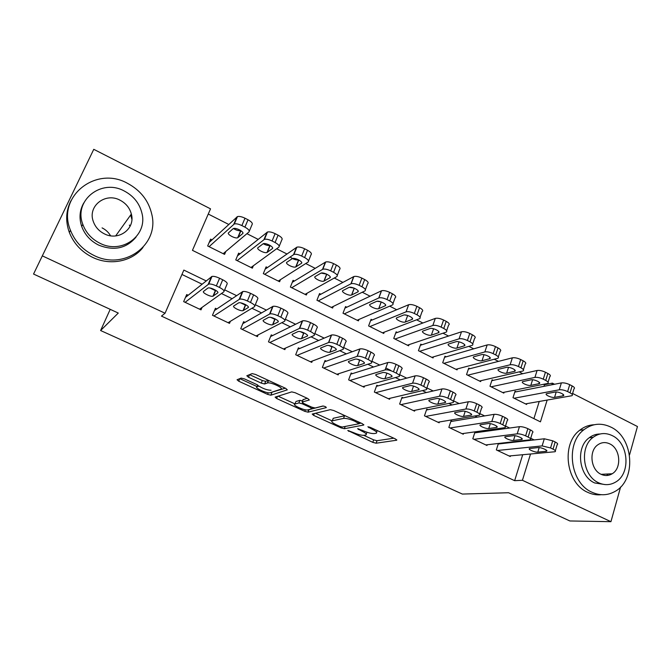 <?xml version="1.0" encoding="UTF-8"?>
<svg xmlns="http://www.w3.org/2000/svg" width="671" height="671" viewBox="0 0 671 671"><rect width="100%" height="100%" fill="white"/><g stroke="black" fill="none" stroke-linecap="round" stroke-linejoin="round"><path stroke-width="1.01" d="M347.771 430.48L372.774 442.348L376.104 443.212L396.72 440.21L395.487 438.977L370.358 427.393L367.859 426.773L372.036 429.188C376.221 431.243 377.597 432.594 376.154 433.24L374.242 433.575C371.617 433.726 367.943 432.787 363.212 430.757L357.601 428.668L361.686 431.025C365.804 433.03 367.18 434.347 365.812 434.976L363.992 435.286C361.468 435.437 357.895 434.514 353.256 432.527L347.771 430.48M610.602 473.843L609.88 474.883M244.454 378.905L241.124 378.092L237.048 379.761L238.725 381.212L267.595 394.38L270.841 395.211L287.297 389.851L285.729 388.375L255.534 374.452L252.153 373.596L246.819 375.768L248.513 377.278L261.279 383.133L264.609 383.98L267.553 382.931C270.79 381.925 284.361 388.324 280.872 389.188L270.036 392.795C267.041 393.734 253.89 387.645 257.018 386.748L258.704 386.135L257.077 384.684L244.454 378.905M620.6 487.012L610.937 521.677L569.872 520.964L508.568 492.74L462.361 494.066L100.6 330.526L118.281 313.055L33.55 274.045L93.764 149.323L210.526 208.849L192.451 250.342L540.44 421.849L547.142 400.101M610.937 521.677L522.424 480.293L530.518 454.032M206.156 280.897L183.854 270.086L165.058 313.231L161.468 316.1L514.649 480.671L522.424 480.293M165.058 313.231L42.357 255.877M312.216 414.057L313.6 415.366L341.027 427.872L344.349 428.719L363.716 425.028L362.399 423.72L333.789 410.535L330.283 409.662L312.216 414.057M304.777 411.34L276.645 398.507L275.118 397.131L291.709 391.881L295.19 392.736L307.838 398.574L309.323 400L302.135 402.021L303.602 403.414L311.738 407.146L315.152 408.002L322.868 406.014C324.957 406.316 326.106 406.844 326.307 407.607L308.081 412.179L304.777 411.34L305.364 409.796M212.019 239.849L210.61 239.144L207.666 245.972L224.584 254.376L225.825 251.449M240 253.831L238.616 253.143L235.756 259.929L252.363 268.174L253.361 265.758M267.452 267.553L266.093 266.873L263.326 273.625L279.622 281.719L280.453 279.656M294.401 281.015L293.068 280.344L290.384 287.062L306.37 295.014L307.075 293.219M320.855 294.233L319.539 293.571L316.938 300.256L332.64 308.056L333.244 306.479M346.823 307.209L345.54 306.563L343.007 313.214L358.423 320.872L358.96 319.455M372.33 319.95L371.063 319.321L368.605 325.93L383.745 333.453L384.215 332.17M397.375 332.464L396.133 331.843L393.751 338.427L408.622 345.817L409.042 344.642M421.975 344.751L420.759 344.148L418.444 350.698L433.055 357.953L433.432 356.88M446.148 356.829L444.948 356.234L442.709 362.751L457.06 369.88L457.396 368.891M469.901 368.698L468.719 368.111L466.546 374.594L480.654 381.598L480.956 380.683M493.244 380.365L492.086 379.786L489.973 386.236L503.837 393.122L504.114 392.267M498.394 443.481L496.339 449.922L510.27 456.523L510.48 455.852M476.167 432.661L474.976 432.099L472.803 438.759L486.978 445.477L487.205 444.756M452.296 421.279L451.088 420.7L448.849 427.393L463.275 434.238L463.527 433.466M427.997 409.687L426.773 409.1L424.458 415.827L439.144 422.789L439.43 421.958M403.271 397.886L402.021 397.291L399.639 404.051L414.586 411.147L414.896 410.241M378.092 385.867L376.817 385.263L374.359 392.065L389.583 399.287L389.926 398.306M352.451 373.638L351.151 373.017L348.618 379.861L364.118 387.209L364.512 386.135M326.332 361.174L325.016 360.545L322.399 367.423L338.192 374.913L338.637 373.722M299.727 348.484L298.385 347.846L295.693 354.758L311.772 362.382L312.283 361.057M272.627 335.55L271.252 334.896L268.475 341.849L284.865 349.625L285.46 348.115M244.999 322.374L243.607 321.711L240.738 328.698L257.446 336.616L258.142 334.888M216.85 308.945L215.433 308.266L212.472 315.295L229.499 323.363L230.346 321.334M514.649 480.671L522.701 454.737M526.341 440.822L525.443 440.386M502.042 429.088L500.415 428.299M477.291 417.127L474.909 415.978M452.086 404.949L448.916 403.422M426.395 392.543L422.411 390.614M400.226 379.895L395.395 377.563M373.546 367.012L367.842 364.252M359.664 360.31L357.559 359.287M346.353 353.877L339.727 350.673M331.986 346.932L329.243 345.607M318.624 340.482L311.05 336.825M303.745 333.294L300.356 331.659M290.342 326.819L281.795 322.684M274.951 319.379L270.874 317.417M261.497 312.887L251.927 308.257M245.561 305.188L240.78 302.873M232.074 298.67L221.438 293.529M215.576 290.702L210.057 288.035M202.046 284.168L181.95 274.456M499.618 443.85L498.746 443.439M188.157 295.248L186.706 294.561L183.661 301.623L201.015 309.859L202.063 307.393M543.938 386.345L544.441 384.726L543.653 384.324M522.751 373.713L519.186 371.902M498.469 361.384L494.259 359.245M473.734 348.828L468.861 346.353M448.547 336.037L442.969 333.21M422.881 323.011L416.59 319.815M396.729 309.734L389.692 306.161M370.073 296.196L362.265 292.229M342.898 282.399L334.284 278.029M326.785 274.221L326.24 273.944M315.194 268.333L305.75 263.544M298.746 259.987L297.547 259.375M286.945 253.99L276.637 248.756M269.977 245.376L268.266 244.504M258.134 239.362L246.928 233.676M240.428 230.379L238.381 229.339M228.736 224.441L208.262 214.049M533.915 418.629L539.232 401.484M516.184 391.822L515.043 391.26L512.996 397.677L526.626 404.445L526.878 403.64M110.212 309.339L100.6 330.526M572.589 393.449L637.45 426.521L629.532 454.938M33.55 274.045L93.764 149.323M544.441 384.726L552.367 383.141L554.548 384.248M551.864 384.777L552.367 383.141M534.175 439.933L530.719 438.255M509.633 428.031L505.489 426.018M484.63 415.911L479.773 413.554M459.157 403.556L453.562 400.847M433.198 390.975L426.848 387.897M406.727 378.142L399.614 374.695M390.874 370.459L385.808 368.002M379.752 365.058L371.893 361.25M352.241 351.721L343.627 347.544M324.185 338.117L314.791 333.562M295.567 324.244L285.36 319.295M266.362 310.086L255.315 304.735M236.569 295.643L224.642 289.864M366.19 433.927L367.104 432.275M376.557 432.116L377.287 430.589M363.724 435.32L373.655 439.857L376.993 440.721L393.793 438.197M359.597 422.428L359.22 423.476L361.082 423.116M315.471 413.269L332.12 420.876M339.912 426.429L342.244 427.033L359.128 423.728L354.716 421.212C349.826 419.098 346.11 418.167 343.56 418.394L332.262 420.826C330.878 421.489 332.313 422.839 336.557 424.902L339.912 426.429M345.053 415.726L344.517 415.794L343.56 418.394M332.808 419.358L333.202 418.293L344.517 415.794M294.997 403.908L278.104 396.184M307.175 398.264L302.998 399.765M323.246 406.005L309.046 409.645L308.081 412.179L308.635 409.671M294.938 404.051C291.482 404.814 304.726 410.862 307.729 409.906L311.797 408.857L310.363 407.507L302.252 403.791L298.889 402.935L294.938 404.051L295.592 402.348M302.554 400.914L299.862 400.361L298.872 402.944L299.878 400.361M295.919 401.493L299.862 400.361M258.763 385.976C263.284 388.794 267.385 390.203 271.05 390.228M248.513 377.278L249.57 374.644L262.319 380.507L265.649 381.354L268.341 380.365M270.715 392.569L285.326 388.19M238.725 381.212L239.757 378.654L257.085 386.58M514.137 398.238L559.27 389.784C561.694 389.532 564.479 390.136 567.624 391.587L570.04 392.82C572.371 394.095 572.992 395.06 571.91 395.714L525.494 403.883M514.774 392.099L561.367 382.906C563.799 382.629 566.584 383.225 569.721 384.676L572.128 385.909C574.451 387.192 575.072 388.173 573.982 388.836L572.271 394.506M555.169 392.049L546.571 393.684C544.122 394.59 551.604 398.029 554.565 397.375L563.288 395.773C565.796 394.858 558.18 391.352 555.169 392.049M497.505 450.476L542.126 445.905L550.564 447.951L553.03 449.142C555.42 450.375 556.091 451.239 555.043 451.734L509.113 455.978M555.345 450.727L557.182 444.63C558.238 444.118 557.576 443.237 555.194 441.996L552.728 440.797L544.298 438.784L498.226 444.009M538.142 447.599C541.111 447.18 548.895 450.644 546.429 451.281L537.79 452.128C534.871 452.514 527.238 449.125 529.629 448.496L538.142 447.599M591.998 492.237C599.899 495.785 607.49 495.559 614.762 491.566C636.729 480.285 633.793 437.324 610.685 427.016C601.174 422.554 592.25 423.46 583.913 429.742C565.108 443.414 570.098 483.086 591.998 492.237M594.145 424.751C588.861 424.969 584.047 426.798 579.71 430.254C560.981 443.841 565.921 483.254 587.721 492.346C592.149 494.418 596.653 495.206 601.233 494.703M605.183 484.596L594.657 482.952C578.763 476.242 575.374 447.347 589.23 437.727C592.493 435.244 596.091 434.003 600.025 434.003M598.649 482.793C604.521 485.452 610.149 485.234 615.525 482.13C631.067 473.692 628.719 442.919 612.128 435.563C605.418 432.426 599.094 433.005 593.172 437.299C579.266 446.978 582.68 476.049 598.649 482.793M609.754 443.867C605.527 441.895 601.535 442.223 597.777 444.848C588.626 450.946 590.715 469.885 601.073 474.296C604.957 476.066 608.664 475.89 612.187 473.76C622.017 468.173 620.381 448.53 609.754 443.867M606.584 475.504L608.144 473.969M93.906 255.416C124.06 270.908 159.321 244.932 151.864 214.611C148.744 200.814 140.625 190.388 127.515 183.334C96.012 165.418 56.255 196.687 70.472 230.296C74.959 241.535 82.768 249.906 93.906 255.416M71.034 200.595C65.892 210.61 65.322 221.22 69.323 232.426C73.768 243.573 81.526 251.885 92.59 257.345C110.321 266.018 132.254 261.438 143.007 247.423M136.07 237.064C126.442 248.48 113.986 251.172 98.704 245.125C90.484 241.006 84.806 234.766 81.686 226.404C78.935 218.025 79.623 210.208 83.774 202.944M99.971 243.263C121.963 254.737 147.939 235.437 141.916 213.101C139.493 203.347 133.621 195.991 124.311 191.034C101.623 178.293 73.29 200.344 82.835 224.399C85.98 232.82 91.692 239.111 99.971 243.263M120.042 200.193C105.498 192.132 87.524 206.005 93.244 221.321C95.198 226.907 98.905 231.084 104.357 233.844C118.616 241.384 135.617 228.652 131.357 214.049C129.696 207.909 125.93 203.296 120.042 200.193M130.073 226.32L129.36 225.053M131.877 219.35L130.677 214.997M102.084 227.888C105.741 229.7 108.568 232.334 110.572 235.781M491.138 386.806L534.921 377.404C537.286 377.11 540.071 377.698 543.267 379.174L545.724 380.432C548.165 381.774 548.819 382.78 547.687 383.46L502.688 392.552M491.784 380.692L537.094 370.484C539.467 370.166 542.243 370.744 545.431 372.229L547.88 373.479C550.321 374.829 550.966 375.852 549.826 376.557L548.073 382.21M531.046 379.82L522.759 381.614C520.226 382.529 527.892 386.11 530.811 385.38L539.224 383.636C541.824 382.696 534.007 379.04 531.046 379.82M467.729 375.181L510.119 364.789C512.426 364.445 515.202 365.032 518.457 366.534L520.956 367.809C523.514 369.218 524.194 370.275 523.003 370.988L479.48 381.019M468.392 369.084L512.367 357.828C514.674 357.467 517.45 358.037 520.688 359.539L523.187 360.822C525.737 362.239 526.408 363.313 525.217 364.043L523.422 369.687M506.479 367.356L498.511 369.31C495.894 370.249 503.762 373.99 506.63 373.177L514.716 371.264C517.416 370.308 509.39 366.5 506.479 367.356M443.908 363.346L484.839 351.931C487.087 351.545 489.864 352.116 493.16 353.642L495.71 354.942C498.394 356.427 499.107 357.542 497.865 358.28L455.869 369.293M444.588 357.282L487.163 344.936C489.419 344.525 492.187 345.087 495.475 346.613L498.016 347.922C500.683 349.406 501.396 350.539 500.155 351.294L498.301 356.938M481.442 354.665L473.81 356.787C471.101 357.744 479.186 361.635 482.004 360.738L489.746 358.675C492.548 357.702 484.303 353.718 481.442 354.665M419.669 351.302L459.081 338.83C461.271 338.394 464.038 338.956 467.385 340.507L469.985 341.833C472.787 343.393 473.541 344.558 472.25 345.33L431.847 357.349M420.356 345.288L461.489 331.793C463.669 331.34 466.437 331.893 469.775 333.445L472.367 334.77C475.169 336.339 475.915 337.521 474.615 338.31L472.711 343.946M455.936 341.732L448.647 344.022C445.846 344.995 454.166 349.063 456.917 348.073L464.315 345.842C467.209 344.852 458.729 340.692 455.936 341.732M473.986 439.32L517.198 433.835C519.547 433.726 522.357 434.397 525.619 435.856L528.136 437.073C530.644 438.373 531.348 439.279 530.241 439.79L485.804 444.923M530.568 438.742L532.455 432.644C533.562 432.107 532.866 431.193 530.367 429.885L527.859 428.66C524.605 427.201 521.795 426.546 519.446 426.681L474.733 432.862M513.449 435.68C516.368 435.194 524.353 438.792 521.803 439.438L513.491 440.444C510.614 440.897 502.789 437.366 505.263 436.729L513.449 435.68M450.056 427.964L491.793 421.539C494.074 421.388 496.884 422.051 500.205 423.535L502.764 424.777C505.389 426.135 506.127 427.091 504.978 427.628L462.076 433.667M505.322 426.538L507.259 420.44C508.417 419.878 507.687 418.914 505.07 417.547L502.52 416.297C499.207 414.812 496.406 414.158 494.116 414.342L450.811 421.522M488.287 423.535C491.147 422.973 499.358 426.714 496.708 427.377L488.74 428.543C485.921 429.071 477.878 425.397 480.436 424.743L488.287 423.535M425.691 416.414L465.892 409.008C468.115 408.807 470.916 409.461 474.288 410.971L476.905 412.237C479.656 413.671 480.428 414.67 479.228 415.232L437.928 422.218M479.597 414.108L481.593 408.002C482.801 407.414 482.03 406.4 479.287 404.965L476.687 403.69C473.323 402.189 470.522 401.543 468.299 401.761L426.471 409.981M462.646 411.164C465.448 410.509 473.885 414.418 471.143 415.089L463.518 416.414C460.759 417.018 452.489 413.193 455.148 412.531L462.646 411.164M400.889 404.647L439.497 396.225C441.652 395.982 444.445 396.628 447.867 398.163L450.535 399.455C453.411 400.956 454.233 402.004 452.975 402.592L413.344 410.56M453.37 401.434L455.424 395.328C456.683 394.716 455.877 393.651 453 392.141L450.35 390.841C446.928 389.306 444.143 388.677 441.979 388.945L401.686 398.255M436.511 398.549C439.237 397.811 447.918 401.887 445.091 402.566L437.827 404.059C435.135 404.747 426.622 400.755 429.365 400.084L436.511 398.549M395.001 339.04L432.829 325.477C434.942 324.99 437.702 325.544 441.115 327.121L443.766 328.471C446.701 330.107 447.49 331.331 446.148 332.137L407.389 345.204M395.68 333.093L435.311 318.398C437.433 317.895 440.184 318.431 443.581 320.017L446.223 321.367C449.151 323.019 449.939 324.252 448.589 325.083L446.634 330.711M429.943 328.555L423.015 331.013C420.113 332.002 428.668 336.255 431.352 335.173L438.398 332.766C441.392 331.759 432.669 327.406 429.943 328.555M375.634 392.669L412.573 383.2C414.661 382.906 417.446 383.544 420.927 385.095L423.644 386.421C426.664 387.997 427.528 389.096 426.219 389.717L388.316 398.683M426.639 388.517L428.752 382.403C430.061 381.765 429.205 380.65 426.202 379.056L423.493 377.739C420.012 376.179 417.236 375.559 415.148 375.869L376.439 386.32M409.864 385.682C412.522 384.86 421.463 389.113 418.536 389.809L411.642 391.461C409.025 392.241 400.26 388.081 403.095 387.402L409.864 385.682M369.88 326.559L406.064 311.856C408.136 311.336 410.878 311.872 414.317 313.466L417.026 314.842C420.096 316.569 420.935 317.853 419.534 318.691L382.495 332.833M370.551 320.688L408.647 304.735C410.702 304.198 413.445 304.726 416.876 306.32L419.568 307.704C422.638 309.432 423.468 310.732 422.059 311.596L420.054 317.232M404.437 314.951L406.852 315.253M403.447 315.118L396.871 317.76C393.919 318.775 402.709 323.212 405.309 322.021L411.994 319.446C415.072 318.423 406.123 313.877 403.456 315.118L403.447 315.118M408.647 304.735L406.064 311.856L408.622 304.743M349.918 380.474L385.146 369.906C387.167 369.578 389.935 370.199 393.449 371.776L396.225 373.118C399.388 374.787 400.293 375.936 398.943 376.582L362.835 386.597M399.379 375.357L401.56 369.235C402.91 368.564 402.013 367.398 398.868 365.72L396.1 364.37C392.594 362.793 389.826 362.181 387.804 362.533L350.723 374.175M382.696 372.573L382.705 372.573C385.297 371.659 394.473 376.095 391.461 376.792L384.944 378.629C382.42 379.492 373.411 375.173 376.297 374.468L382.696 372.573M344.298 313.852L378.88 297.924C380.902 297.421 383.602 297.958 386.999 299.543L389.759 300.952C392.921 302.722 393.827 304.055 392.476 304.953L357.148 320.235M344.953 308.09L381.539 290.769C383.552 290.249 386.261 290.778 389.641 292.363L392.392 293.772C395.546 295.55 396.444 296.901 395.085 297.815L392.988 303.552M377.027 301.262L380.793 301.799M376.431 301.43L370.166 304.282C367.364 305.364 376.129 309.834 378.712 308.652L385.129 305.842C388.081 304.768 379.19 300.172 376.515 301.388L376.431 301.43M323.724 368.052L357.232 356.318C359.211 355.999 361.937 356.628 365.418 358.188L368.245 359.555C371.508 361.275 372.489 362.474 371.189 363.17L336.876 374.292M371.617 361.996L373.898 355.773C375.198 355.06 374.225 353.835 370.979 352.116L368.161 350.74C364.697 349.172 361.971 348.559 359.983 348.903L324.521 361.837M354.993 359.203L355.068 359.178C357.668 358.272 366.794 362.751 363.917 363.506L357.677 365.561C355.177 366.433 346.186 362.072 348.912 361.3L354.993 359.203M318.255 300.91L351.134 283.724C353.114 283.229 355.781 283.774 359.136 285.343L361.946 286.777C365.183 288.589 366.173 289.973 364.915 290.929L331.331 307.41M318.876 295.29L353.877 276.527C355.856 276.016 358.524 276.544 361.87 278.121L364.672 279.555C367.901 281.384 368.882 282.785 367.607 283.758L365.401 289.637M349.289 287.322L354.011 288.085M348.886 287.465L342.94 290.535C340.306 291.692 349.012 296.188 351.587 295.022L357.76 291.96C360.537 290.82 351.721 286.19 349.046 287.398L348.886 287.465M297.035 355.395L328.748 342.462C330.694 342.151 333.378 342.772 336.817 344.324L339.702 345.716C343.04 347.477 344.106 348.727 342.906 349.474L310.438 361.753M343.309 348.392L345.699 342.042C346.907 341.262 345.85 339.996 342.529 338.234L339.652 336.825C336.221 335.274 333.537 334.661 331.591 334.997L297.823 349.289M326.727 345.557L326.878 345.506C329.478 344.626 338.536 349.13 335.835 349.952L329.864 352.241C327.364 353.097 318.44 348.71 320.99 347.872L326.727 345.557M291.717 287.733L322.826 269.23C324.764 268.752 327.389 269.297 330.702 270.858L333.571 272.317C336.892 274.179 337.966 275.613 336.8 276.628L305.045 294.351M292.279 282.306L325.661 262C327.599 261.497 330.224 262.034 333.529 263.594L336.389 265.062C339.694 266.924 340.759 268.375 339.585 269.415L337.253 275.454M321.107 273.089L326.609 274.103M320.797 273.223L315.185 276.527C312.72 277.744 321.359 282.281 323.934 281.124L329.847 277.811C332.455 276.603 323.69 271.931 321.015 273.114L320.797 273.223M264.693 274.296L293.932 254.443C295.836 253.982 298.419 254.527 301.698 256.079L304.626 257.563C308.023 259.467 309.188 260.96 308.115 262.034L278.264 281.048M265.162 269.146L296.867 247.171C298.771 246.685 301.354 247.222 304.617 248.773L307.536 250.266C310.925 252.179 312.074 253.68 310.992 254.787L308.534 260.985M290.132 256.959C293.017 259.232 295.836 260.205 298.578 259.878L295.743 266.966L301.371 263.376C303.812 262.093 295.097 257.379 292.43 258.553L286.878 262.235C284.579 263.527 293.177 268.098 295.743 266.966M237.148 260.616L264.441 239.346C266.303 238.901 268.853 239.446 272.09 240.99L275.076 242.508C278.566 244.454 279.815 245.997 278.842 247.146L250.988 267.494M237.475 255.844L267.477 232.032C269.339 231.57 271.881 232.107 275.11 233.651L278.088 235.177C281.56 237.123 282.801 238.691 281.82 239.857L279.22 246.232M263.2 243.707C265.968 245.209 268.207 245.771 269.927 245.393L266.991 252.514L272.325 248.647C274.59 247.297 265.917 242.541 263.25 243.69L258.008 247.658C255.877 249.016 264.433 253.63 266.991 252.514M209.084 246.676L234.338 223.938C236.158 223.51 238.666 224.055 241.87 225.59L244.923 227.142C248.488 229.13 249.838 230.732 248.966 231.956L223.183 253.68M209.167 242.483L237.467 216.582C239.295 216.137 241.803 216.674 244.99 218.209L248.035 219.769C251.591 221.765 252.925 223.384 252.044 224.626L249.293 231.176M233.433 228.534C236.326 230.287 238.75 230.983 240.696 230.623L240.772 230.598M233.072 228.744L228.551 232.787C226.588 234.221 235.127 238.876 237.668 237.786L242.684 233.617C244.772 232.2 236.125 227.394 233.474 228.517L233.072 228.744M269.851 342.504L299.677 328.312C301.581 328.01 304.231 328.631 307.628 330.166L310.572 331.6C313.986 333.395 315.144 334.695 314.045 335.508L283.506 348.979M314.422 334.519L316.93 328.027C318.046 327.188 316.897 325.871 313.491 324.068L310.556 322.634C307.175 321.09 304.525 320.478 302.621 320.805L270.598 336.548M297.899 331.642L298.109 331.566C300.7 330.694 309.717 335.232 307.184 336.129L301.497 338.654C299.006 339.501 290.124 335.089 292.506 334.175L297.899 331.642M242.139 329.36L269.994 313.869C271.856 313.575 274.473 314.196 277.828 315.722L280.839 317.182C284.336 319.019 285.586 320.377 284.588 321.25L256.062 335.961M284.94 320.361L287.574 313.726C288.589 312.829 287.347 311.453 283.858 309.608L280.864 308.14C277.517 306.613 274.909 306.001 273.038 306.32L242.818 323.632M268.475 317.442L268.752 317.333C271.336 316.477 280.302 321.048 277.953 322.021L272.569 324.798C270.086 325.636 261.245 321.191 263.451 320.201L268.475 317.442M213.898 315.966L239.69 299.115C241.51 298.838 244.085 299.451 247.406 300.977L250.476 302.462C254.066 304.34 255.416 305.758 254.519 306.689L228.09 322.692M254.829 305.917L257.605 299.123C258.511 298.159 257.178 296.733 253.604 294.846L250.543 293.353C247.23 291.826 244.663 291.222 242.835 291.524L214.468 310.547M238.44 302.948L238.775 302.806C241.35 301.967 250.291 306.58 248.119 307.62L243.053 310.665C240.587 311.487 231.78 307.008 233.81 305.951L238.44 302.948M185.112 302.311L208.731 284.059C210.518 283.783 213.051 284.403 216.339 285.913L219.476 287.431C223.158 289.36 224.6 290.828 223.812 291.835L199.572 309.172M224.089 291.18L227.008 284.219C227.805 283.187 226.37 281.703 222.713 279.765L219.585 278.247C216.305 276.729 213.781 276.125 211.986 276.418L185.49 297.379M207.784 288.153L208.178 287.976C210.736 287.154 219.66 291.801 217.664 292.917L212.942 296.238C210.484 297.043 201.694 292.531 203.556 291.399L207.784 288.153M348.912 430.648L348.652 431.344M369.042 426.915L368.765 427.679M358.75 428.819L358.482 429.557M361.988 430.186L361.686 431.025M372.346 428.308L372.036 429.188M396.787 439.782L396.628 440.226M376.993 440.721L376.104 443.212M373.655 439.857L372.774 442.348M363.816 424.626L363.674 425.045M345.179 426.454L344.349 428.719M341.363 426.941L341.027 427.872M314.288 413.554L313.6 415.366M358.515 421.933L358.197 422.814M355.034 420.331L354.716 421.212M333.277 418.276L332.33 420.809M277.475 396.385L276.645 398.507M303.124 399.421L302.135 402.021M312.342 407.406L311.923 408.522M310.681 406.66L310.363 407.507M302.604 402.877L302.252 403.791M257.714 385.003L257.018 386.748M268.4 380.39L267.377 382.982M265.716 381.338L264.676 383.963M262.319 380.507L261.279 383.133M271.881 392.652L270.883 395.202M268.224 392.761L267.595 394.38M559.27 389.784L561.367 382.906M570.04 392.82L572.128 385.909M567.624 391.587L569.721 384.676M563.246 394.456L562.801 395.915M556.209 391.981L554.565 397.375M544.298 438.784L542.126 445.905M552.728 440.797L550.564 447.951M555.194 441.996L553.03 449.142M545.951 451.365L546.32 450.14M537.79 452.128L539.174 447.607M534.921 377.404L537.094 370.484M545.724 380.432L547.88 373.479M543.267 379.174L545.431 372.229M539.258 382.327L538.813 383.753M532.581 379.761L530.811 385.38M510.119 364.789L512.367 357.828M520.956 367.809L523.187 360.822M518.457 366.534L520.688 359.539M514.833 369.989L514.389 371.373M508.517 367.339L506.63 373.177M484.839 351.931L487.163 344.936M495.71 354.942L498.016 347.922M493.16 353.642L495.475 346.613M489.947 357.417L489.503 358.75M484.009 354.699L482.004 360.738M459.081 338.83L461.489 331.793M469.985 341.833L472.367 334.77M467.385 340.507L469.775 333.445M464.584 344.617L464.147 345.9M459.039 341.849L456.917 348.073M519.446 426.681L517.198 433.835M527.859 428.66L525.619 435.856M530.367 429.885L528.136 437.073M521.401 439.522L521.778 438.322M513.491 440.444L514.976 435.731M494.116 414.342L491.793 421.539M502.52 416.297L500.205 423.535M505.07 417.547L502.764 424.777M496.389 427.452L496.766 426.286M488.74 428.543L490.325 423.644M468.299 401.761L465.892 409.008M476.687 403.69L474.288 410.971M479.287 404.965L476.905 412.237M470.899 415.148L471.268 414.024M463.518 416.414L465.204 411.34M441.979 388.945L439.497 396.225M450.35 390.841L447.867 398.163M453 392.141L450.535 399.455M444.923 402.608L445.292 401.535M437.827 404.059L439.606 398.826M432.829 325.477L435.311 318.398M443.766 328.471L446.223 321.367M441.115 327.121L443.581 320.017M438.733 331.583L438.314 332.799M433.592 328.782L431.352 335.173M415.148 375.869L412.573 383.2M423.493 377.739L420.927 385.095M426.202 379.056L423.644 386.421M418.444 389.826L418.805 388.803M411.642 391.461L413.521 386.093M417.026 314.842L419.568 307.704M414.317 313.466L416.876 306.32M412.388 318.297L411.977 319.446L412.397 318.314M407.666 315.479L405.309 322.021M385.146 369.906L387.804 362.533L385.12 369.914M396.1 364.37L393.449 371.776M398.868 365.72L396.225 373.118M391.805 375.844L391.461 376.792L391.797 375.827M384.944 378.629L386.924 373.126M378.763 297.974L381.413 290.82M389.759 300.952L392.392 293.772M386.999 299.543L389.641 292.363M385.523 304.768L385.129 305.842M381.237 301.95L378.771 308.626M359.866 348.945L357.115 356.36M368.161 350.74L365.418 358.188M370.979 352.116L368.245 359.555M363.917 363.506L364.244 362.608M357.735 365.544L359.807 359.933M350.925 283.816L353.667 276.62M361.946 286.777L364.672 279.555M359.136 285.343L361.87 278.121M358.129 290.971L357.76 291.96M354.28 288.186L351.713 294.963M331.39 335.072L328.547 342.529M339.652 336.825L336.817 344.324M342.529 338.234L339.702 345.716M335.835 349.952L336.146 349.121M329.981 352.2L332.145 346.496M322.525 269.365L325.36 262.143M333.571 272.317L336.389 265.062M330.702 270.858L333.529 263.594M330.191 276.905L329.847 277.811M326.794 274.187L324.127 281.04M293.554 254.628L296.481 247.364M304.626 257.563L307.536 250.266M301.698 256.079L304.617 248.773M301.69 262.571L301.371 263.376M298.763 259.945L295.995 266.84M263.98 239.589L267.008 232.283M275.076 242.508L278.088 235.177M272.09 240.99L275.11 233.651M272.611 247.943L272.325 248.647M270.145 245.452L267.31 252.355M233.802 224.24L236.93 216.892M244.923 227.142L248.035 219.769M241.87 225.59L244.99 218.209M242.927 233.03L242.684 233.617M240.948 230.715L238.046 237.576M302.327 320.914L299.392 328.413M310.556 322.634L307.628 330.166M313.491 324.068L310.572 331.6M307.184 336.129L307.477 335.366M301.682 338.587L303.929 332.824M272.669 306.462L269.625 314.011M280.864 308.14L277.828 315.722M283.858 309.608L280.839 317.182M277.953 322.021L278.222 321.342M272.812 324.705L275.144 318.901M242.39 291.717L239.245 299.3M250.543 293.353L247.406 300.977M253.604 294.846L250.476 302.462M248.119 307.62L248.362 307.024M243.363 310.539L245.754 304.726M211.474 276.653L208.22 284.286M219.585 278.247L216.339 285.913M222.713 279.765L219.476 287.431M217.664 292.917L217.874 292.422M213.303 296.087L215.752 290.3M333.202 418.293L332.262 420.826M268.534 380.449L267.553 382.931M265.649 381.354L264.609 383.98M271.839 392.661L270.841 395.211M563.573 394.833L563.288 395.773M546.429 451.281L546.664 450.493M601.141 474.33L612.187 473.76M589.23 437.727L593.172 437.299M583.913 429.742L579.71 430.254M115.672 235.915L131.357 214.049M81.686 226.404L82.835 224.399M70.472 230.296L69.323 232.426M539.526 382.655L539.224 383.636M515.034 370.258L514.716 371.264M490.09 357.626L489.746 358.675M464.676 344.768L464.315 345.842M521.803 439.438L522.055 438.624M496.708 427.377L496.985 426.53M471.143 415.089L471.436 414.217M445.091 402.566L445.393 401.669M438.784 331.667L438.398 332.766M418.536 389.809L418.855 388.878M378.88 297.924L381.539 290.769M381.187 301.933L378.712 308.652M359.983 348.903L357.232 356.318M357.677 365.561L359.765 359.916M351.134 283.724L353.877 276.527M354.187 288.153L351.587 295.022M331.591 334.997L328.748 342.462M329.864 352.241L332.053 346.462M322.826 269.23L325.661 262M326.66 274.129L323.934 281.124M293.932 254.443L296.867 247.171M264.441 239.346L267.477 232.032M234.338 223.938L237.467 216.582M240.696 230.623L237.668 237.786M302.621 320.805L299.677 328.312M301.497 338.654L303.795 332.766M273.038 306.32L269.994 313.869M272.569 324.798L274.967 318.817M242.835 291.524L239.69 299.115M243.053 310.665L245.544 304.617M211.986 276.418L208.731 284.059M212.942 296.238L215.517 290.157"/></g></svg>
